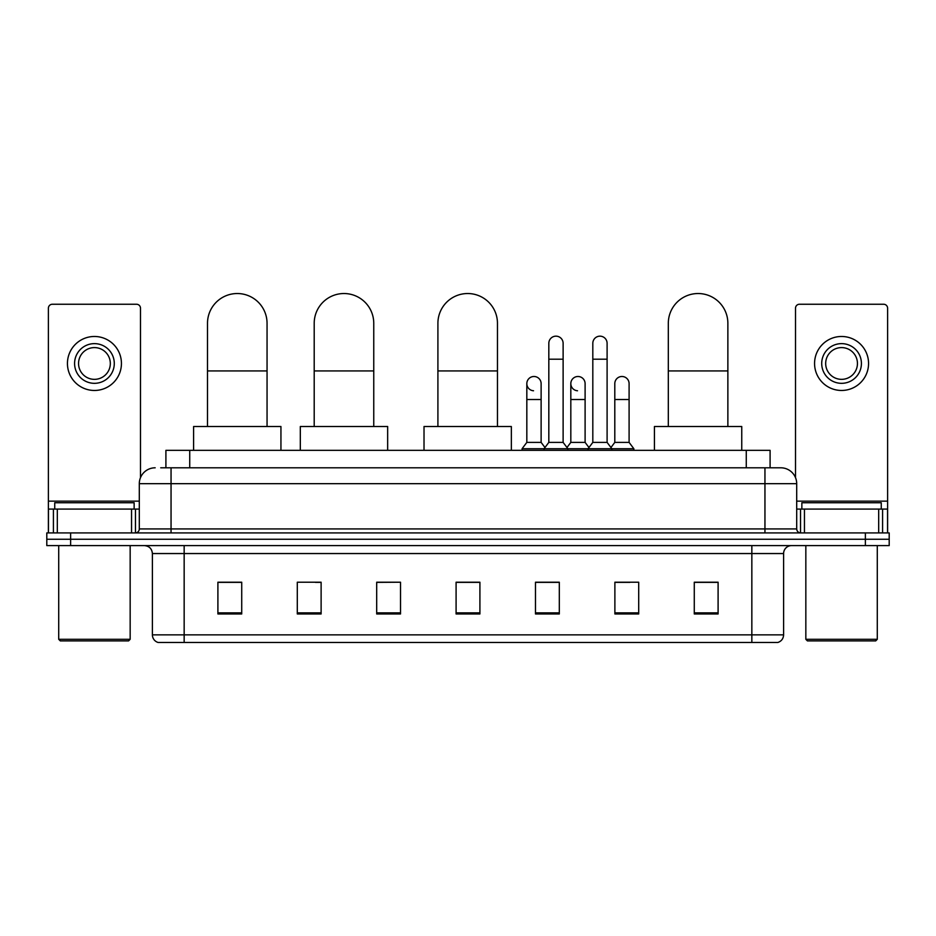 <?xml version="1.0" encoding="UTF-8"?>
<svg xmlns="http://www.w3.org/2000/svg" width="936" height="936" viewBox="0 0 936 936"><rect width="100%" height="100%" fill="white"/><g stroke="black" fill="none" stroke-linecap="round" stroke-linejoin="round"><path stroke-width="1.4" d="M165.906 467.801L165.906 450.333L770.094 450.333L770.094 467.801M161.097 467.801L780.823 467.801A15.877 15.877 0 0 1 796.7 483.678L796.7 528.934C796.91 531.32 798.244 532.654 800.678 532.912M160.735 467.801L171.054 467.801L171.054 483.678L139.3 483.678L139.3 528.934A3.966 3.966 0 0 1 135.322 532.912M155.177 467.801A15.877 15.877 0 0 0 139.3 483.678M70.621 532.912L46.8 532.912L46.8 539.253L70.621 539.253L46.8 539.253L46.8 545.606L70.621 545.606L70.621 539.253L865.379 539.253L70.621 539.253L70.621 532.912L865.379 532.912L865.379 539.253L889.2 539.253L865.379 539.253L865.379 545.606L70.621 545.606M865.379 545.606L889.2 545.606L889.2 532.912L865.379 532.912M796.7 483.678L764.946 483.678L764.946 467.801L780.823 467.801M783.607 634.854C783.385 638.656 781.478 641.195 777.886 642.47L751.842 642.47L751.842 634.854L783.607 634.854L783.607 553.55A7.944 7.944 0 0 1 791.54 545.606M751.842 642.47L158.114 642.47A7.944 7.944 0 0 1 152.392 634.854L152.392 553.55C151.924 548.73 149.28 546.086 144.46 545.606M718.099 613.969L718.099 582.215L694.278 582.215L694.278 613.969L718.099 613.969M638.703 613.969L638.703 582.215L614.882 582.215L614.882 613.969L638.703 613.969M559.307 613.969L559.307 582.215L535.486 582.215L535.486 613.969L559.307 613.969M241.722 613.969L241.722 582.215L217.901 582.215L217.901 613.969L241.722 613.969M321.118 613.969L321.118 582.215L297.297 582.215L297.297 613.969L321.118 613.969M400.514 613.969L400.514 582.215L376.693 582.215L376.693 613.969L400.514 613.969M479.911 613.969L479.911 582.215L456.089 582.215L456.089 613.969L479.911 613.969M614.882 582.367L629.893 582.367M400.514 582.215L376.693 582.367L400.514 582.215M315.397 582.367L321.118 582.367M548.028 582.367L541.921 582.367M479.911 582.367L456.089 582.367M241.722 582.367L217.901 582.367M559.307 582.367L535.486 582.367M718.099 582.367L694.278 582.367M131.555 532.912L131.555 509.09L57.318 509.09L57.318 532.912M140.494 477.652L140.494 308.213A3.966 3.966 0 0 0 136.516 304.247L52.357 304.247A3.966 3.966 0 0 0 48.391 308.213L48.391 509.09L57.318 509.09M131.555 509.09L139.3 509.09M48.391 532.912L48.391 509.09M94.442 343.629A19.855 19.855 0 0 0 74.587 363.472A19.855 19.855 0 0 0 94.442 383.327A19.855 19.855 0 0 0 114.286 363.472A19.855 19.855 0 0 0 94.442 343.629M94.442 347.595A15.877 15.877 0 0 0 78.554 363.472A15.877 15.877 0 0 0 94.442 379.349A15.877 15.877 0 0 0 110.319 363.472A15.877 15.877 0 0 0 94.442 347.595M94.442 390.464A26.992 26.992 0 0 0 121.434 363.472A26.992 26.992 0 0 0 94.442 336.48A26.992 26.992 0 0 0 67.439 363.472A26.992 26.992 0 0 0 94.442 390.464M128.583 640.891L60.302 640.891L58.711 639.3L130.162 639.3L128.583 640.891M58.711 545.606L58.711 639.3M130.162 545.606L130.162 639.3M134.141 509.09L134.141 502.737L54.744 502.737L54.744 509.09M207.499 426.512L207.499 323.294A29.776 29.776 0 0 1 237.276 293.53A29.776 29.776 0 0 1 267.053 323.294A29.776 29.776 0 0 0 237.276 293.53M267.053 426.512L267.053 323.294M280.94 450.333L280.94 426.512L193.6 426.512L193.6 450.333M314.204 426.512L314.204 323.294A29.776 29.776 0 0 1 343.98 293.53A29.776 29.776 0 0 1 373.756 323.294A29.776 29.776 0 0 0 343.98 293.53M373.756 426.512L373.756 323.294M387.656 450.333L387.656 426.512L300.316 426.512L300.316 450.333M437.908 426.512L437.908 323.294A29.776 29.776 0 0 1 467.684 293.53A29.776 29.776 0 0 1 497.461 323.294A29.776 29.776 0 0 0 467.684 293.53M497.461 426.512L497.461 323.294M511.349 450.333L511.349 426.512L424.02 426.512L424.02 450.333M668.316 426.512L668.316 323.294A29.776 29.776 0 0 1 698.092 293.53A29.776 29.776 0 0 1 727.869 323.294A29.776 29.776 0 0 0 698.092 293.53M727.869 426.512L727.869 323.294M741.757 450.333L741.757 426.512L654.428 426.512L654.428 450.333M548.824 359.19L563.121 359.19L563.121 442.389L548.824 442.389L548.824 343.313A7.149 7.149 0 0 1 556.417 336.176A7.149 7.149 0 0 1 563.121 343.313A7.149 7.149 0 0 0 556.417 336.176M548.824 442.389L544.062 448.742L544.062 450.333M563.121 442.389L567.883 448.742L522.066 448.742L522.066 450.333M592.816 442.389L592.816 359.19L607.101 359.19L607.101 442.389L592.816 442.389L588.054 448.742L567.883 448.742L567.883 450.333M592.816 359.19L592.816 343.313A7.149 7.149 0 0 1 600.409 336.176A7.149 7.149 0 0 1 607.101 343.313A7.149 7.149 0 0 0 600.409 336.176M607.101 442.389L611.863 448.742L588.054 448.742L588.054 450.333M629.097 442.389L629.097 399.52L614.8 399.52L614.8 442.389L629.097 442.389L633.859 448.742L611.863 448.742L611.863 450.333M533.532 390.768A7.149 7.149 0 0 1 526.828 383.643A7.149 7.149 0 0 1 534.433 376.506A7.149 7.149 0 0 1 541.125 383.643L541.125 399.52L526.828 399.52L526.828 383.643M541.125 399.52L541.125 442.389L526.828 442.389L526.828 399.52M526.828 442.389L522.066 448.742M541.125 442.389L544.974 447.525M577.512 390.768A7.149 7.149 0 0 1 570.82 383.643A7.149 7.149 0 0 1 578.413 376.506A7.149 7.149 0 0 1 585.105 383.643L585.105 399.52L570.82 399.52L570.82 383.643M585.105 399.52L585.105 442.389L570.82 442.389L570.82 399.52M570.82 442.389L566.97 447.525M585.105 442.389L588.966 447.525M614.8 399.52L614.8 383.643A7.149 7.149 0 0 1 622.405 376.506A7.149 7.149 0 0 1 629.097 383.643L629.097 399.52M614.8 442.389L610.951 447.525M633.859 448.742L633.859 450.333M878.682 532.912L878.682 509.09L804.445 509.09L804.445 532.912M887.609 532.912L887.609 509.09L887.609 532.912M878.682 509.09L887.609 509.09L887.609 308.213A3.966 3.966 0 0 0 883.642 304.247L799.484 304.247A3.966 3.966 0 0 0 795.506 308.213L795.506 477.652M796.7 509.09L804.445 509.09M841.558 343.629A19.855 19.855 0 0 0 821.714 363.472A19.855 19.855 0 0 0 841.558 383.327A19.855 19.855 0 0 0 861.412 363.472A19.855 19.855 0 0 0 841.558 343.629M841.558 347.595A15.877 15.877 0 0 0 825.681 363.472A15.877 15.877 0 0 0 841.558 379.349A15.877 15.877 0 0 0 857.446 363.472A15.877 15.877 0 0 0 841.558 347.595M841.558 390.464A26.992 26.992 0 0 0 868.561 363.472A26.992 26.992 0 0 0 841.558 336.48A26.992 26.992 0 0 0 814.566 363.472A26.992 26.992 0 0 0 841.558 390.464M875.698 640.891L807.417 640.891L805.837 639.3L877.289 639.3L875.698 640.891M805.837 545.606L805.837 639.3M877.289 545.606L877.289 639.3M881.256 509.09L881.256 502.737L801.86 502.737L801.86 509.09M189.727 467.801L189.727 450.333M746.273 467.801L746.273 450.333M171.054 532.912L171.054 528.934L796.7 528.934M139.3 528.934L171.054 528.934L171.054 483.678L764.946 483.678L764.946 532.912M751.842 545.606L751.842 553.55L152.392 553.55M783.607 553.55L751.842 553.55L751.842 634.854L184.158 634.854L184.158 642.47M152.392 634.854L184.158 634.854L184.158 545.606M479.911 612.869L456.089 612.869M400.514 612.869L376.693 612.869M321.118 612.869L297.297 612.869M241.722 612.869L217.901 612.869M559.307 612.869L535.486 612.869M638.703 612.869L614.882 612.869M718.099 612.869L694.278 612.869M139.3 501.146L48.391 501.146M135.463 509.09L135.463 532.9M48.45 509.09L48.45 532.912M53.41 532.912L53.41 509.09M207.499 370.937L267.053 370.937M314.204 370.937L373.756 370.937M437.908 370.937L497.461 370.937M668.316 370.937L727.869 370.937M887.609 501.146L796.7 501.146M887.55 532.912L887.55 509.09M882.589 509.09L882.589 532.912M800.537 532.9L800.537 509.09M563.121 359.19L563.121 343.313M607.101 359.19L607.101 343.313"/></g></svg>
